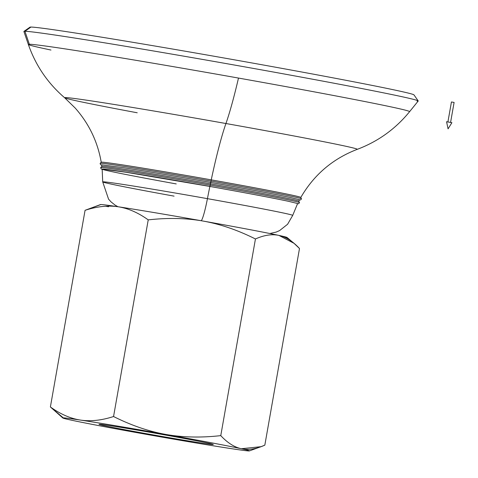 <?xml version="1.0" encoding="UTF-8"?>
<svg xmlns="http://www.w3.org/2000/svg" width="478" height="478" viewBox="0 0 478 478"><rect width="100%" height="100%" fill="white"/><g stroke="black" fill="none" stroke-linecap="round" stroke-linejoin="round"><path stroke-width="0.72" d="M210.272 185.117A100.942 1.763 -170 0 0 100.685 167.575A100.942 1.763 10 0 1 210.272 185.117L209.896 186.45L210.272 185.117A100.942 1.763 10 0 1 299.503 202.63A100.942 1.763 -170 0 0 210.272 185.117L210.398 183.845A99.986 1.745 10 0 1 298.642 201.065A99.986 1.745 -170 0 0 210.398 183.845L210.272 185.117M176.239 183.922A99.215 1.733 10 0 1 102.364 169.087L125.905 172.241L209.896 186.45C245.584 192.825 271.695 197.761 288.24 201.25L297.412 203.479A99.215 1.733 -170 0 1 297.573 203.622L292.703 215.399A96.46 1.685 -170 0 0 207.434 198.657A27.079 2.689 100.1 0 1 201.298 220.734A27.079 2.689 -79.9 0 0 207.434 198.657A96.46 1.685 10 0 1 292.703 215.399L287.589 224.266L279.576 230.593L276.159 232.087L269.855 233.521M211.109 181.114A102.232 1.787 -170 0 0 100.117 163.351A102.232 1.787 10 0 1 211.109 181.114L210.732 182.453L211.109 181.114A102.232 1.787 10 0 1 301.481 198.854A102.232 1.787 -170 0 0 211.109 181.114L211.24 179.859A101.33 1.769 10 0 1 300.805 197.45C314.004 174.745 332.808 158.72 357.209 149.363A148.592 2.593 -170 0 0 225.939 123.521A108.321 10.755 -79.9 0 0 211.24 179.859L211.109 181.114M174.088 196.135A96.46 1.685 10 0 1 102.71 181.897L102.161 169.164A99.215 1.733 -170 0 1 209.872 186.396A99.215 1.733 10 0 1 209.938 186.408M100.9 204.536A94.781 1.655 10 0 1 118.114 206.759C108.064 205.259 97.046 206.442 85.066 210.314L100.9 204.536A94.781 1.655 -170 0 0 100.458 204.578L85.066 210.314C97.046 206.442 108.064 205.259 118.114 206.759A94.781 1.655 -170 0 0 100.9 204.536L85.066 210.314L50.387 406.963C60.419 414.169 70.457 418.543 80.501 420.084A94.781 1.655 10 0 1 165.693 434.412C148.64 431.359 131.259 425.396 113.555 416.529C101.569 420.401 90.551 421.584 80.501 420.084A94.781 1.655 -170 0 0 63.281 417.862L50.387 406.963L62.827 417.999A94.781 1.655 10 0 1 63.281 417.862A94.781 1.655 10 0 1 80.501 420.084C70.457 418.543 60.419 414.169 50.387 406.963L63.281 417.862A94.781 1.655 -170 0 0 70.947 420.072A94.781 1.655 10 0 1 62.827 417.999M248.99 450.939A94.781 1.655 10 0 1 231.77 448.717A94.781 1.655 10 0 1 146.579 434.388A94.781 1.655 10 0 1 70.947 420.072A94.781 1.655 -170 0 0 146.579 434.388A94.781 1.655 -170 0 0 231.77 448.717A94.781 1.655 -170 0 0 248.99 450.939A94.781 1.655 -170 0 0 241.324 448.728A94.781 1.655 10 0 1 249.426 450.897A94.781 1.655 10 0 1 248.99 450.939M294.006 243.308L287.057 237.476A94.781 1.655 -170 0 0 278.943 235.409L294.006 243.308L299.497 248.512C292.799 241.312 285.946 236.945 278.943 235.409A94.781 1.655 10 0 1 286.603 237.614M212.985 444.319L212.949 444.522A57.993 1.01 -170 0 0 213.248 444.468A57.993 1.01 -170 0 0 159.15 433.905A57.993 1.01 -170 0 0 99.322 424.279A57.993 1.01 -170 0 0 99.024 424.327A57.993 1.01 -170 0 0 153.121 434.896A57.993 1.01 -170 0 0 212.949 444.522L212.985 444.319M209.86 186.444A108.321 10.755 -79.9 0 0 207.434 198.657A108.321 10.755 100.1 0 1 209.86 186.444M210.69 182.441A108.321 10.755 -79.9 0 0 210.398 183.845A99.986 1.745 -170 0 0 102.029 166.398A99.986 1.745 10 0 1 210.398 183.845A108.321 10.755 100.1 0 1 210.69 182.441M298.78 201.196L299.503 199.822A100.458 1.751 -170 0 0 299.383 199.696L290.092 197.444C273.338 193.907 246.881 188.912 210.732 182.453C175.235 176.143 145.981 171.208 122.977 167.641L101.796 164.856A100.458 1.751 -170 0 0 101.647 164.934L101.856 166.475M418.196 100.918L413.966 94.883A194.988 3.406 -170 0 0 241.623 61.112A194.988 3.406 -170 0 0 30.945 27.061L24.934 31.285L29.343 44.257A193.572 3.376 10 0 1 238.492 78.063A121.866 12.099 100.1 0 1 225.939 123.521A148.592 2.593 10 0 1 357.209 149.363C378.044 141.506 395.503 128.946 409.592 111.679A193.572 3.376 -170 0 0 238.492 78.063A193.572 3.376 10 0 1 409.592 111.679L418.202 101.013A200.198 3.495 -170 0 0 232.416 64.679A200.198 3.495 -170 0 0 24.934 31.285A200.198 3.495 -170 0 0 23.9 31.488L28.345 44.454A193.572 3.376 10 0 1 29.343 44.257L24.934 31.285A200.198 3.495 10 0 1 229.745 64.207A200.198 3.495 10 0 1 418.196 100.918A200.198 3.495 10 0 1 417.18 101.157M50.967 50.041A193.572 3.376 10 0 1 28.345 44.454C35.671 65.498 47.782 83.274 64.673 97.781A148.592 2.593 10 0 1 225.939 123.521A121.866 12.099 -79.9 0 0 238.492 78.063A193.572 3.376 -170 0 0 29.343 44.257A193.572 3.376 -170 0 0 28.345 44.454M29.953 27.282A194.988 3.406 10 0 1 30.945 27.061A194.988 3.406 10 0 1 241.623 61.112A194.988 3.406 10 0 1 413.954 94.991M299.377 200.055L300.674 199.888L301.481 198.854L300.704 197.33A101.33 1.769 -170 0 0 211.24 179.859A101.33 1.769 -170 0 0 101.372 162.185L100.117 163.351L100.523 164.593L101.683 165.197M23.936 31.399A200.198 3.495 10 0 1 24.934 31.285L30.945 27.061A194.988 3.406 -170 0 0 29.977 27.174L23.936 31.399M137.228 112.778A148.592 2.593 10 0 1 64.673 97.781L75.207 108.064C88.986 123.653 97.661 141.715 101.228 162.257A101.33 1.769 10 0 1 211.24 179.859A108.321 10.755 100.1 0 1 225.939 123.521A148.592 2.593 -170 0 0 64.673 97.781M102.71 181.897A96.46 1.685 10 0 1 207.434 198.657A96.46 1.685 -170 0 0 102.71 181.897L108.56 199.159L111.063 201.913L115.174 205.158L117.982 206.741M264.824 445.161L261.036 446.679L241.324 448.728C234.322 447.193 227.468 442.825 220.77 435.625C201.113 437.836 182.751 437.436 165.693 434.412A94.781 1.655 10 0 1 241.324 448.728C248.339 450.228 256.172 449.039 264.824 445.161L299.497 248.512L264.824 445.161M118.114 206.759A94.781 1.655 10 0 1 203.305 221.093A94.781 1.655 10 0 1 278.943 235.409C271.928 233.909 264.101 235.098 255.443 238.976C237.739 230.109 220.358 224.146 203.305 221.093C186.247 218.07 167.886 217.669 148.228 219.88L113.555 416.529C131.259 425.396 148.64 431.359 165.693 434.412C182.751 437.436 201.113 437.836 220.77 435.625L255.443 238.976L220.77 435.625C227.468 442.825 234.322 447.193 241.324 448.728A94.781 1.655 -170 0 0 165.693 434.412A94.781 1.655 -170 0 0 80.501 420.084C90.551 421.584 101.569 420.401 113.555 416.529L148.228 219.88C167.886 217.669 186.247 218.07 203.305 221.093C220.358 224.146 237.739 230.109 255.443 238.976C264.101 235.098 271.928 233.909 278.943 235.409A94.781 1.655 -170 0 0 203.305 221.093A94.781 1.655 -170 0 0 118.114 206.759C128.158 208.3 138.196 212.674 148.228 219.88C138.196 212.674 128.158 208.3 118.114 206.759M60.945 415.89L50.387 406.963L85.066 210.314L92.35 207.655M105.429 206.251L108.56 206.747M99.322 424.279A57.993 1.01 10 0 1 161.982 434.406A57.993 1.01 10 0 1 212.949 444.522A57.993 1.01 10 0 1 150.289 434.388A57.993 1.01 10 0 1 99.322 424.279M446.589 121.723L448.065 128.863L451.907 122.667L446.572 121.729L451.895 122.667L448.065 128.863L446.589 121.723M450.575 122.392L454.1 102.429L451.441 101.963L447.922 121.92L451.435 101.963L454.094 102.435L450.575 122.434M451.441 101.963L447.904 121.962M102.029 166.398L100.685 167.575L101.097 168.83L102.184 169.397M298.642 201.065L299.503 202.63L298.684 203.67L297.465 203.831M261.036 446.679L249.426 450.897M451.907 122.667L448.065 128.863L446.572 121.729"/></g></svg>
